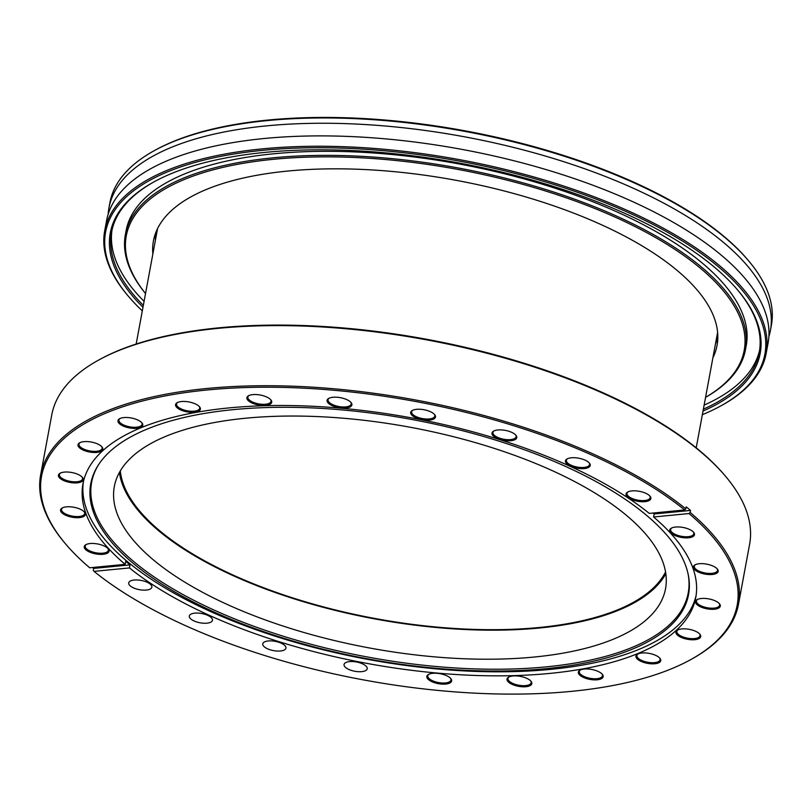 <?xml version="1.0" encoding="UTF-8"?>
<svg xmlns="http://www.w3.org/2000/svg" width="812" height="812" viewBox="0 0 812 812"><rect width="100%" height="100%" fill="white"/><g stroke="black" fill="none" stroke-linecap="round" stroke-linejoin="round"><path stroke-width="1.22" d="M665.556 571.963A279.186 111.772 10.5 0 1 507.074 629.483A279.186 111.772 10.5 0 1 120.298 470.909M766.152 353.443L768.081 343.09A336.361 134.66 -169.5 0 0 732.637 265.321A336.361 134.66 -169.5 0 0 371.693 137.756A336.361 134.66 -169.5 0 0 106.616 220.499L104.697 230.852A336.361 134.66 10.5 0 1 369.775 148.109A336.361 134.66 10.5 0 1 730.719 275.674A336.361 134.66 10.5 0 1 766.152 353.443A336.361 134.66 10.5 0 1 722.203 405.137L721.056 405.767A335.244 134.213 -169.5 0 0 729.541 276.74A335.244 134.213 -169.5 0 0 298.846 148.048A335.244 134.213 -169.5 0 0 128.042 295.862A335.244 134.213 -169.5 0 0 140.933 309.565A335.244 134.213 -169.5 0 0 142.313 310.884M712.906 357.757A286.616 114.746 -169.5 0 0 717.047 345.384A286.616 114.746 -169.5 0 0 686.851 279.125A286.616 114.746 -169.5 0 0 379.295 170.418A286.616 114.746 -169.5 0 0 153.427 240.931A286.616 114.746 -169.5 0 0 152.859 253.963M155.244 234.079A286.616 114.746 -169.5 0 0 155.437 240.068M142.983 307.261A330.474 132.305 10.5 0 1 153.478 182.152A330.474 132.305 10.5 0 1 443.971 160.37A330.474 132.305 10.5 0 1 725.36 276.973A330.474 132.305 10.5 0 1 738.067 290.493A330.474 132.305 10.5 0 1 703.03 411.055M154.057 181.827A329.357 131.859 -169.5 0 0 111.579 232.13A329.357 131.859 -169.5 0 0 143.338 305.373M705.567 397.322A314.224 125.799 -169.5 0 0 711.089 277.775A314.224 125.799 -169.5 0 0 309.646 157.081A314.224 125.799 -169.5 0 0 145.531 293.528M145.521 293.548A315.34 126.246 10.5 0 1 125.363 234.678A315.34 126.246 10.5 0 1 373.875 157.112A315.34 126.246 10.5 0 1 712.256 276.709A315.34 126.246 10.5 0 1 745.487 349.617A315.34 126.246 10.5 0 1 705.567 397.352M702.35 414.678A335.244 134.213 -169.5 0 0 721.056 405.767M153.894 150.87L155.031 150.24A335.244 134.213 10.5 0 1 449.716 128.144A335.244 134.213 10.5 0 1 735.164 246.442A335.244 134.213 10.5 0 1 748.045 260.144L748.887 261.149A336.361 134.66 -169.5 0 0 735.956 247.396A336.361 134.66 -169.5 0 0 449.554 128.702A336.361 134.66 -169.5 0 0 153.894 150.87A336.361 134.66 -169.5 0 0 109.935 202.564L108.95 207.862A336.361 134.66 -169.5 0 0 108.158 214.246M768.873 336.706A336.361 134.66 -169.5 0 0 770.415 330.464L771.4 325.155A336.361 134.66 -169.5 0 0 748.887 261.149M770.415 330.464A336.361 134.66 -169.5 0 0 734.972 252.694A336.361 134.66 -169.5 0 0 374.038 125.119A336.361 134.66 -169.5 0 0 108.95 207.862M111.995 230.111A329.357 131.859 -169.5 0 0 144.079 301.333M745.487 349.617L746.238 345.577A315.34 126.246 -169.5 0 0 713.007 272.67A315.34 126.246 -169.5 0 0 374.626 153.072A315.34 126.246 -169.5 0 0 126.114 230.638L125.363 234.678M704.126 405.127A329.357 131.859 -169.5 0 0 759.606 350.134M703.375 409.167A329.357 131.859 -169.5 0 0 759.271 352.164A329.357 131.859 -169.5 0 0 737.641 289.996M128.042 295.862L127.2 294.857A336.361 134.66 10.5 0 1 104.697 230.852M715.473 343.862A286.616 114.746 -169.5 0 0 717.798 338.34M98.14 360.345L99.287 359.716A353.748 141.623 10.5 0 1 419.723 338.025A353.748 141.623 10.5 0 1 719.615 469.549A353.748 141.623 10.5 0 1 725.025 475.69L725.867 476.685A354.864 142.07 -169.5 0 0 720.437 470.524A354.864 142.07 -169.5 0 0 419.591 338.584A354.864 142.07 -169.5 0 0 98.14 360.345A354.864 142.07 -169.5 0 0 51.765 414.881L40.63 474.99A354.864 142.07 10.5 0 1 305.231 386.756A354.864 142.07 10.5 0 1 685.825 508.87L684.699 509.966A353.748 141.623 -169.5 0 0 231.572 388.146A353.748 141.623 -169.5 0 0 65.224 543.512A353.748 141.623 -169.5 0 0 89.706 567.781L125.129 564.34A311.625 124.764 10.5 0 1 108.585 548.587A311.625 124.764 10.5 0 1 82.956 483.871A311.625 124.764 10.5 0 1 315.066 406.386A311.625 124.764 10.5 0 1 649.275 513.407L684.699 509.966M92.527 567.507A354.864 142.07 -169.5 0 0 93.644 568.42L93.278 570.44L94.03 571.364A353.748 141.623 -169.5 0 0 690.961 659.486A353.748 141.623 -169.5 0 0 708.094 531.677A353.748 141.623 -169.5 0 0 689.023 513.549L690.159 512.453A354.864 142.07 10.5 0 1 709.292 530.632A354.864 142.07 10.5 0 1 738.473 604.321L749.618 544.213A354.864 142.07 -169.5 0 0 725.867 476.685M627.077 496.599A12.616 5.055 10.5 0 1 627.696 492.042A12.616 5.055 10.5 0 1 639.115 491.27A12.616 5.055 10.5 0 1 649.813 495.959A12.616 5.055 10.5 0 1 650.006 496.173A12.616 5.055 10.5 0 1 643.266 501.745A12.616 5.055 10.5 0 1 627.077 496.599M628.153 491.808A11.774 4.71 -169.5 0 0 627.006 493.371A11.774 4.71 -169.5 0 0 627.981 495.817A11.774 4.71 -169.5 0 0 640.577 500.537A11.774 4.71 -169.5 0 0 650.158 497.665A11.774 4.71 -169.5 0 0 649.651 495.797M670.712 532.733A12.616 5.055 10.5 0 1 671.331 528.176A12.616 5.055 10.5 0 1 682.75 527.394A12.616 5.055 10.5 0 1 693.448 532.083A12.616 5.055 10.5 0 1 693.641 532.307A12.616 5.055 10.5 0 1 686.901 537.879A12.616 5.055 10.5 0 1 670.712 532.733M671.788 527.942A11.774 4.71 -169.5 0 0 670.651 529.505A11.774 4.71 -169.5 0 0 671.615 531.951A11.774 4.71 -169.5 0 0 684.212 536.671A11.774 4.71 -169.5 0 0 693.793 533.799A11.774 4.71 -169.5 0 0 693.296 531.921M696.534 604.179A12.616 5.055 10.5 0 1 697.143 599.621A12.616 5.055 10.5 0 1 708.571 598.85A12.616 5.055 10.5 0 1 719.259 603.539A12.616 5.055 10.5 0 1 719.452 603.752A12.616 5.055 10.5 0 1 712.713 609.325A12.616 5.055 10.5 0 1 696.534 604.179M697.599 599.388A11.774 4.71 -169.5 0 0 696.463 600.951A11.774 4.71 -169.5 0 0 697.427 603.397A11.774 4.71 -169.5 0 0 710.023 608.117A11.774 4.71 -169.5 0 0 719.615 605.244A11.774 4.71 -169.5 0 0 719.107 603.377M694.402 569.425A12.616 5.055 10.5 0 1 695.011 564.868A12.616 5.055 10.5 0 1 706.44 564.086A12.616 5.055 10.5 0 1 717.138 568.786A12.616 5.055 10.5 0 1 717.331 568.999A12.616 5.055 10.5 0 1 710.591 574.571A12.616 5.055 10.5 0 1 694.402 569.425M695.478 564.634A11.774 4.71 -169.5 0 0 694.331 566.197A11.774 4.71 -169.5 0 0 695.305 568.644A11.774 4.71 -169.5 0 0 707.902 573.363A11.774 4.71 -169.5 0 0 717.483 570.491A11.774 4.71 -169.5 0 0 716.976 568.613M676.944 634.629A12.616 5.055 10.5 0 1 677.563 630.071A12.616 5.055 10.5 0 1 688.982 629.29A12.616 5.055 10.5 0 1 699.68 633.979A12.616 5.055 10.5 0 1 699.873 634.202A12.616 5.055 10.5 0 1 693.133 639.775A12.616 5.055 10.5 0 1 676.944 634.629M678.02 629.838A11.774 4.71 -169.5 0 0 676.873 631.401A11.774 4.71 -169.5 0 0 677.847 633.847A11.774 4.71 -169.5 0 0 690.444 638.567A11.774 4.71 -169.5 0 0 700.025 635.694A11.774 4.71 -169.5 0 0 699.518 633.817M636.994 658.694A12.616 5.055 10.5 0 1 637.603 654.137A12.616 5.055 10.5 0 1 649.032 653.356A12.616 5.055 10.5 0 1 659.72 658.055A12.616 5.055 10.5 0 1 659.912 658.268A12.616 5.055 10.5 0 1 653.183 663.84A12.616 5.055 10.5 0 1 636.994 658.694M638.07 653.904A11.774 4.71 -169.5 0 0 636.923 655.467A11.774 4.71 -169.5 0 0 637.887 657.913A11.774 4.71 -169.5 0 0 650.483 662.633A11.774 4.71 -169.5 0 0 660.075 659.76A11.774 4.71 -169.5 0 0 659.567 657.882M579.392 674.742A12.616 5.055 10.5 0 1 580.001 670.174A12.616 5.055 10.5 0 1 591.42 669.403A12.616 5.055 10.5 0 1 602.118 674.092A12.616 5.055 10.5 0 1 602.311 674.315A12.616 5.055 10.5 0 1 595.572 679.888A12.616 5.055 10.5 0 1 579.392 674.742M580.458 669.951A11.774 4.71 -169.5 0 0 579.321 671.514A11.774 4.71 -169.5 0 0 580.286 673.96A11.774 4.71 -169.5 0 0 592.882 678.68A11.774 4.71 -169.5 0 0 602.474 675.807A11.774 4.71 -169.5 0 0 601.966 673.93M508.058 681.664A12.616 5.055 10.5 0 1 508.667 677.106A12.616 5.055 10.5 0 1 520.096 676.335A12.616 5.055 10.5 0 1 530.794 681.024A12.616 5.055 10.5 0 1 530.987 681.248A12.616 5.055 10.5 0 1 524.247 686.81A12.616 5.055 10.5 0 1 508.058 681.664M509.134 676.873A11.774 4.71 -169.5 0 0 507.987 678.446A11.774 4.71 -169.5 0 0 508.962 680.892A11.774 4.71 -169.5 0 0 521.548 685.602A11.774 4.71 -169.5 0 0 531.139 682.73A11.774 4.71 -169.5 0 0 530.632 680.862M427.863 679.015A12.616 5.055 10.5 0 1 428.482 674.457A12.616 5.055 10.5 0 1 439.901 673.676A12.616 5.055 10.5 0 1 450.599 678.365A12.616 5.055 10.5 0 1 450.792 678.588A12.616 5.055 10.5 0 1 444.052 684.161A12.616 5.055 10.5 0 1 427.863 679.015M428.939 674.224A11.774 4.71 -169.5 0 0 427.792 675.787A11.774 4.71 -169.5 0 0 428.766 678.233A11.774 4.71 -169.5 0 0 441.363 682.953A11.774 4.71 -169.5 0 0 450.944 680.08A11.774 4.71 -169.5 0 0 450.437 678.203M85.28 549.237A12.616 5.055 10.5 0 1 85.889 544.679A12.616 5.055 10.5 0 1 97.318 543.908A12.616 5.055 10.5 0 1 108.016 548.597A12.616 5.055 10.5 0 1 108.209 548.821A12.616 5.055 10.5 0 1 101.47 554.393A12.616 5.055 10.5 0 1 85.28 549.237M86.356 544.456A11.774 4.71 -169.5 0 0 85.209 546.019A11.774 4.71 -169.5 0 0 86.184 548.465A11.774 4.71 -169.5 0 0 98.78 553.185A11.774 4.71 -169.5 0 0 108.361 550.313A11.774 4.71 -169.5 0 0 107.854 548.435M61.59 512.545A12.616 5.055 10.5 0 1 62.209 507.987A12.616 5.055 10.5 0 1 73.628 507.216A12.616 5.055 10.5 0 1 84.326 511.905A12.616 5.055 10.5 0 1 84.519 512.128A12.616 5.055 10.5 0 1 77.779 517.701A12.616 5.055 10.5 0 1 61.59 512.545M62.666 507.764A11.774 4.71 -169.5 0 0 61.529 509.327A11.774 4.71 -169.5 0 0 62.494 511.773A11.774 4.71 -169.5 0 0 75.09 516.493A11.774 4.71 -169.5 0 0 84.671 513.62A11.774 4.71 -169.5 0 0 84.174 511.743M59.469 477.791A12.616 5.055 10.5 0 1 60.078 473.234A12.616 5.055 10.5 0 1 71.507 472.462A12.616 5.055 10.5 0 1 82.195 477.151A12.616 5.055 10.5 0 1 82.398 477.375A12.616 5.055 10.5 0 1 75.658 482.937A12.616 5.055 10.5 0 1 59.469 477.791M60.545 473.01A11.774 4.71 -169.5 0 0 59.398 474.573A11.774 4.71 -169.5 0 0 60.372 477.02A11.774 4.71 -169.5 0 0 72.958 481.729A11.774 4.71 -169.5 0 0 82.55 478.857A11.774 4.71 -169.5 0 0 82.042 476.989M79.048 447.351A12.616 5.055 10.5 0 1 79.657 442.784A12.616 5.055 10.5 0 1 91.086 442.012A12.616 5.055 10.5 0 1 101.784 446.701A12.616 5.055 10.5 0 1 101.977 446.925A12.616 5.055 10.5 0 1 95.237 452.497A12.616 5.055 10.5 0 1 79.048 447.351M80.124 442.56A11.774 4.71 -169.5 0 0 78.977 444.123A11.774 4.71 -169.5 0 0 79.952 446.57A11.774 4.71 -169.5 0 0 92.548 451.289A11.774 4.71 -169.5 0 0 102.129 448.417A11.774 4.71 -169.5 0 0 101.622 446.539M119.009 423.275A12.616 5.055 10.5 0 1 119.618 418.718A12.616 5.055 10.5 0 1 131.047 417.947A12.616 5.055 10.5 0 1 141.735 422.636A12.616 5.055 10.5 0 1 141.927 422.859A12.616 5.055 10.5 0 1 135.188 428.421A12.616 5.055 10.5 0 1 119.009 423.275M120.074 418.495A11.774 4.71 -169.5 0 0 118.938 420.058A11.774 4.71 -169.5 0 0 119.902 422.504A11.774 4.71 -169.5 0 0 132.498 427.213A11.774 4.71 -169.5 0 0 142.09 424.351A11.774 4.71 -169.5 0 0 141.582 422.473M176.61 407.238A12.616 5.055 10.5 0 1 177.219 402.681A12.616 5.055 10.5 0 1 188.648 401.899A12.616 5.055 10.5 0 1 199.346 406.589A12.616 5.055 10.5 0 1 199.539 406.812A12.616 5.055 10.5 0 1 192.799 412.384A12.616 5.055 10.5 0 1 176.61 407.238M177.686 402.447A11.774 4.71 -169.5 0 0 176.539 404.011A11.774 4.71 -169.5 0 0 177.513 406.457A11.774 4.71 -169.5 0 0 190.099 411.176A11.774 4.71 -169.5 0 0 199.691 408.304A11.774 4.71 -169.5 0 0 199.184 406.426M247.944 400.306A12.616 5.055 10.5 0 1 248.553 395.748A12.616 5.055 10.5 0 1 259.982 394.977A12.616 5.055 10.5 0 1 270.67 399.666A12.616 5.055 10.5 0 1 270.863 399.88A12.616 5.055 10.5 0 1 264.123 405.452A12.616 5.055 10.5 0 1 247.944 400.306M249.01 395.515A11.774 4.71 -169.5 0 0 247.873 397.078A11.774 4.71 -169.5 0 0 248.837 399.524A11.774 4.71 -169.5 0 0 261.434 404.244A11.774 4.71 -169.5 0 0 271.025 401.372A11.774 4.71 -169.5 0 0 270.518 399.504M328.129 402.965A12.616 5.055 10.5 0 1 328.748 398.408A12.616 5.055 10.5 0 1 340.167 397.626A12.616 5.055 10.5 0 1 350.865 402.316A12.616 5.055 10.5 0 1 351.058 402.539A12.616 5.055 10.5 0 1 344.318 408.111A12.616 5.055 10.5 0 1 328.129 402.965M329.205 398.174A11.774 4.71 -169.5 0 0 328.058 399.737A11.774 4.71 -169.5 0 0 329.033 402.184A11.774 4.71 -169.5 0 0 341.629 406.903A11.774 4.71 -169.5 0 0 351.21 404.031A11.774 4.71 -169.5 0 0 350.703 402.153M411.725 415.023A12.616 5.055 10.5 0 1 412.334 410.466A12.616 5.055 10.5 0 1 423.762 409.695A12.616 5.055 10.5 0 1 434.45 414.384A12.616 5.055 10.5 0 1 434.643 414.597A12.616 5.055 10.5 0 1 427.914 420.169A12.616 5.055 10.5 0 1 411.725 415.023M412.8 410.233A11.774 4.71 -169.5 0 0 411.654 411.796A11.774 4.71 -169.5 0 0 412.618 414.242A11.774 4.71 -169.5 0 0 425.214 418.962A11.774 4.71 -169.5 0 0 434.806 416.089A11.774 4.71 -169.5 0 0 434.298 414.221M493.016 435.668A12.616 5.055 10.5 0 1 493.625 431.111A12.616 5.055 10.5 0 1 505.054 430.34A12.616 5.055 10.5 0 1 515.742 435.029A12.616 5.055 10.5 0 1 515.935 435.252A12.616 5.055 10.5 0 1 509.205 440.814A12.616 5.055 10.5 0 1 493.016 435.668M494.092 430.878A11.774 4.71 -169.5 0 0 492.945 432.451A11.774 4.71 -169.5 0 0 493.909 434.887A11.774 4.71 -169.5 0 0 506.505 439.607A11.774 4.71 -169.5 0 0 516.097 436.734A11.774 4.71 -169.5 0 0 515.59 434.867M566.471 463.5A12.616 5.055 10.5 0 1 567.081 458.932A12.616 5.055 10.5 0 1 578.509 458.161A12.616 5.055 10.5 0 1 589.197 462.85A12.616 5.055 10.5 0 1 589.39 463.073A12.616 5.055 10.5 0 1 582.661 468.646A12.616 5.055 10.5 0 1 566.471 463.5M567.547 458.709A11.774 4.71 -169.5 0 0 566.4 460.272A11.774 4.71 -169.5 0 0 567.365 462.718A11.774 4.71 -169.5 0 0 579.961 467.438A11.774 4.71 -169.5 0 0 589.553 464.565A11.774 4.71 -169.5 0 0 589.045 462.688M129.676 585.351A11.774 4.71 10.5 0 1 128.712 582.904A11.774 4.71 10.5 0 1 138.294 580.032A11.774 4.71 10.5 0 1 150.89 584.752A11.774 4.71 10.5 0 1 151.854 587.198A11.774 4.71 10.5 0 1 142.273 590.07A11.774 4.71 10.5 0 1 129.676 585.351M190.282 618.45A11.774 4.71 10.5 0 1 189.318 616.014A11.774 4.71 10.5 0 1 198.91 613.141A11.774 4.71 10.5 0 1 211.506 617.861A11.774 4.71 10.5 0 1 212.47 620.297A11.774 4.71 10.5 0 1 202.878 623.169A11.774 4.71 10.5 0 1 190.282 618.45M263.738 646.281A11.774 4.71 10.5 0 1 262.773 643.835A11.774 4.71 10.5 0 1 272.365 640.962A11.774 4.71 10.5 0 1 284.951 645.682A11.774 4.71 10.5 0 1 285.925 648.128A11.774 4.71 10.5 0 1 276.334 651.001A11.774 4.71 10.5 0 1 263.738 646.281M345.029 666.926A11.774 4.71 10.5 0 1 344.065 664.48A11.774 4.71 10.5 0 1 353.656 661.607A11.774 4.71 10.5 0 1 366.253 666.327A11.774 4.71 10.5 0 1 367.217 668.773A11.774 4.71 10.5 0 1 357.625 671.646A11.774 4.71 10.5 0 1 345.029 666.926M115.74 546.872A303.992 121.698 10.5 0 1 98.079 465.428A303.992 121.698 10.5 0 1 362.061 411.968A303.992 121.698 10.5 0 1 663.546 531.424A303.992 121.698 10.5 0 1 688.271 574.815A303.992 121.698 10.5 0 1 464.342 670.255A303.992 121.698 10.5 0 1 115.74 546.872M688.099 574.023A303.373 121.455 10.5 0 1 463.561 668.428A303.373 121.455 10.5 0 1 116.573 545.339A303.373 121.455 10.5 0 1 98.516 464.748M696.107 595.44A311.625 124.764 10.5 0 1 440.226 669.24A311.625 124.764 10.5 0 1 109.326 544.568A311.625 124.764 10.5 0 1 83.372 481.871M653.071 513.042A311.625 124.764 10.5 0 1 654.167 513.966L690.535 510.433A354.864 142.07 -169.5 0 0 686.201 506.85L685.825 508.87M94.03 571.364L129.453 567.923A311.625 124.764 10.5 0 0 463.662 674.945A311.625 124.764 10.5 0 0 695.772 597.459A311.625 124.764 10.5 0 0 670.144 532.743A311.625 124.764 10.5 0 0 653.599 516.99L654.167 513.966M738.473 604.321A354.864 142.07 10.5 0 1 692.098 658.857L690.961 659.486M642.485 530.51A280.302 112.218 -169.5 0 0 342.613 418.17A280.302 112.218 -169.5 0 0 114.319 486.55A280.302 112.218 -169.5 0 0 137.37 544.761A280.302 112.218 -169.5 0 0 437.232 657.091A280.302 112.218 -169.5 0 0 665.535 588.72A280.302 112.218 -169.5 0 0 642.485 530.51M119.405 472.472A280.302 112.218 -169.5 0 0 142.75 515.711A280.302 112.218 -169.5 0 0 424.554 626.296A280.302 112.218 -169.5 0 0 665.83 573.749M65.224 543.512L64.381 542.517A354.864 142.07 10.5 0 1 40.63 474.99M690.535 510.433L690.159 512.453M653.599 516.99L689.023 513.549M93.644 568.42L130.011 564.888L129.453 567.923M130.011 564.888A311.625 124.764 10.5 0 1 125.687 561.305L125.129 564.34M157.569 228.558L136.172 344.034M717.615 332.352L696.209 447.838"/></g></svg>
